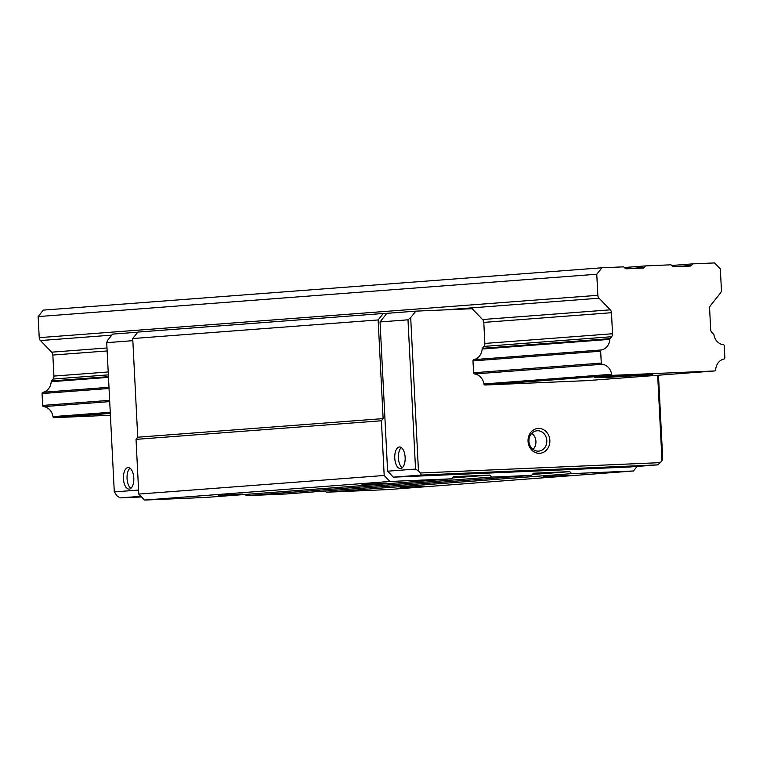 <?xml version="1.0" encoding="UTF-8"?>
<svg xmlns="http://www.w3.org/2000/svg" width="763" height="763" viewBox="0 0 763 763"><rect width="100%" height="100%" fill="white"/><g stroke="black" fill="none" stroke-linecap="round" stroke-linejoin="round"><path stroke-width="1.14" d="M609.837 377.227L594.778 377.647L609.017 376.579L652.832 374.7L609.837 377.227M626.394 268.805L643.056 268.09A2.041 1.784 85.7 0 0 644.315 267.431L645.527 265.906L670.963 264.809L672.327 266.22A2.041 1.784 85.7 0 0 673.643 266.773L690.305 266.058A2.079 1.822 85.7 0 0 691.564 265.39L692.775 263.874L714.578 262.93L720.348 268.919L721.416 289.997A4.149 3.634 -94.3 0 1 720.501 292.982L710.525 305.515A4.197 3.672 85.7 0 0 709.609 308.49L710.668 329.521A3.958 3.472 85.7 0 0 711.879 332.401L713.586 334.175A1.249 1.087 -94.3 0 1 713.939 334.881A11.865 10.396 85.7 0 0 723.257 344.704A1.097 0.963 -94.3 0 1 724.249 345.897L724.85 357.761A1.249 1.097 -94.3 0 1 723.982 359.039A11.874 10.405 85.7 0 0 715.684 369.807A1.24 1.087 -94.3 0 1 714.654 370.952L612.756 375.339A1.24 1.087 -94.3 0 1 611.621 374.29A11.874 10.405 85.7 0 0 602.265 364.275A1.249 1.097 -94.3 0 1 601.273 363.093L600.672 351.218A1.221 1.068 -94.3 0 1 601.54 349.95A11.865 10.396 85.7 0 0 609.828 339.363A1.249 1.087 -94.3 0 1 610.104 338.629L611.621 336.721A3.958 3.472 85.7 0 0 612.536 333.746L611.468 312.716A4.197 3.672 85.7 0 0 610.257 309.835L599.05 298.209A4.149 3.634 -94.3 0 1 597.839 295.319L596.771 274.241L601.912 267.784L623.714 266.85L625.078 268.261A2.079 1.822 85.7 0 0 626.394 268.805M624.353 267.508L645.527 265.906M601.912 267.784L43.291 310.121L38.15 316.578L39.218 337.656A4.149 3.634 85.7 0 0 40.429 340.546L51.636 352.172A4.197 3.672 -94.3 0 1 52.847 355.053L53.915 376.083A3.958 3.472 -94.3 0 1 53 379.058L51.474 380.966A1.249 1.087 85.7 0 0 51.207 381.7A11.865 10.396 -94.3 0 1 42.919 392.287A1.221 1.068 85.7 0 0 42.051 393.555L42.652 405.43A1.249 1.097 85.7 0 0 43.644 406.612A11.874 10.405 -94.3 0 1 52.99 416.627A1.24 1.087 85.7 0 0 54.135 417.676L110.406 415.253M42.051 393.555L109.042 388.481M714.693 370.952L587.014 380.632A1.24 1.087 -94.3 0 1 586.976 380.632L485.068 385.019A1.24 1.087 -94.3 0 1 483.933 383.961A11.874 10.405 85.7 0 0 474.586 373.956A1.249 1.097 -94.3 0 1 473.585 372.764L472.984 360.899L600.672 351.218M42.919 392.287L108.985 387.28M472.984 360.899A1.221 1.068 -94.3 0 1 473.861 359.631L601.54 349.95M53 379.058L108.356 374.862M473.861 359.631A11.865 10.396 85.7 0 0 482.14 349.044A1.249 1.087 -94.3 0 1 482.416 348.309L483.933 346.402L611.621 336.721M53.915 376.083L108.212 371.972M483.933 346.402A3.958 3.472 85.7 0 0 484.848 343.426L612.536 333.746M38.15 316.578L596.771 274.241M671.612 265.476L692.775 263.874M405.134 457.371A10.796 5.198 87.5 0 1 400.413 468.549A10.796 5.198 87.5 0 1 394.767 458.153A10.796 5.198 87.5 0 1 399.488 446.975A10.796 5.198 87.5 0 1 405.134 457.371M401.328 447.585A10.796 5.198 -92.5 0 0 398.4 458A10.796 5.198 -92.5 0 0 402.206 467.786M133.802 477.934A10.796 5.198 87.5 0 1 129.081 489.112A10.796 5.198 87.5 0 1 123.434 478.716A10.796 5.198 87.5 0 1 128.155 467.547A10.796 5.198 87.5 0 1 133.802 477.934M129.996 468.148A10.796 5.198 -92.5 0 0 127.068 478.563A10.796 5.198 -92.5 0 0 130.874 488.349M531.821 433.298A10.205 8.946 -94.3 0 1 533.051 449.417M538.401 451.143A10.205 8.946 -94.3 0 1 528.95 441.481A10.205 8.946 -94.3 0 1 537.114 430.771A10.205 8.946 -94.3 0 1 537.362 430.752A10.205 8.946 -94.3 0 1 546.804 440.423A10.205 8.946 -94.3 0 1 538.649 451.124A10.205 8.946 -94.3 0 1 538.401 451.143M539.594 453.308A12.456 10.911 -94.3 0 1 528.053 441.338A12.456 10.911 -94.3 0 1 538.335 428.424A12.456 10.911 -94.3 0 1 549.865 440.394A12.456 10.911 -94.3 0 1 539.594 453.308M400.079 487.662L424.638 486.212L400.079 487.662M361.996 484.6L386.555 483.151L361.996 484.6M218.352 495.483L242.911 494.043L218.352 495.483M543.723 476.77L568.282 475.32L543.723 476.77M407.986 319.821L410.694 317.589L418.467 470.99L415.539 469.064L407.986 319.821L380.05 321.938L386.898 313.335L383.264 313.488L137.874 332.086L132.733 338.543L137.731 437.209L136.024 439.364L138.79 494.081L144.56 500.07L206.344 497.409L451.744 478.811L453.451 476.656L489.798 475.091L452.449 477.924M658.479 375.215L662.694 458.42L661.979 460.499L657.668 375.272M660.272 462.645L657.563 464.877L421.31 475.053L420.384 472.984L660.272 462.645L661.979 460.499M657.563 464.877L629.628 466.994L393.374 477.171L387.614 471.181L380.05 321.938M484.848 343.426L483.79 322.396A4.197 3.672 85.7 0 0 482.569 319.516L472.163 308.71L415.825 311.142L410.694 317.589M415.825 311.142L386.898 313.335M137.769 332.21L112.581 334.118L107.44 340.575L106.725 342.654L114.288 491.897L117.13 495.96L120.049 497.886L141.556 496.951M106.725 342.654L132.838 340.67M421.31 475.053L393.374 477.171M415.539 469.064L387.614 471.181M418.467 470.99L420.384 472.984M120.049 497.886L140.926 496.303M114.288 491.897L138.589 490.056M325.114 491.019L326.287 492.24L388.081 489.579L633.471 470.981L637.095 466.422M245.152 494.462L246.325 495.683L286.306 493.966L531.706 475.368L533.413 473.213L569.761 471.648L532.412 474.481M383.264 313.488L378.133 319.945L132.733 338.543M378.133 319.945L383.131 418.61L137.731 437.209M383.131 418.61L381.414 420.766L136.024 439.364M381.414 420.766L384.19 475.483L138.79 494.081M384.19 475.483L389.95 481.472L144.56 500.07M389.95 481.472L451.744 478.811M489.798 475.091L491.725 477.085L246.325 495.683M491.725 477.085L531.706 475.368M569.761 471.648L571.687 473.642L326.287 492.24M571.687 473.642L633.471 470.981M626.175 268.805L644.315 267.431M586.976 380.632L714.654 370.952M54.135 417.676L110.311 413.422M485.068 385.019L612.756 375.339M52.99 416.627L110.253 412.287M483.933 383.961L611.621 374.29M43.644 406.612L109.71 401.605M474.586 373.956L602.265 364.275M42.652 405.43L109.643 400.346M473.585 372.764L601.273 363.093M51.207 381.7L108.48 377.361M482.14 349.044L609.828 339.363M51.474 380.966L108.451 376.655M482.416 348.309L610.104 338.629M52.847 355.053L107.144 350.942M483.79 322.396L611.468 312.716M51.636 352.172L106.992 347.976M482.569 319.516L610.257 309.835M40.429 340.546L111.77 335.138M445.067 309.883L599.05 298.209M39.218 337.656L597.839 295.319M673.414 266.764L691.564 265.39"/></g></svg>
